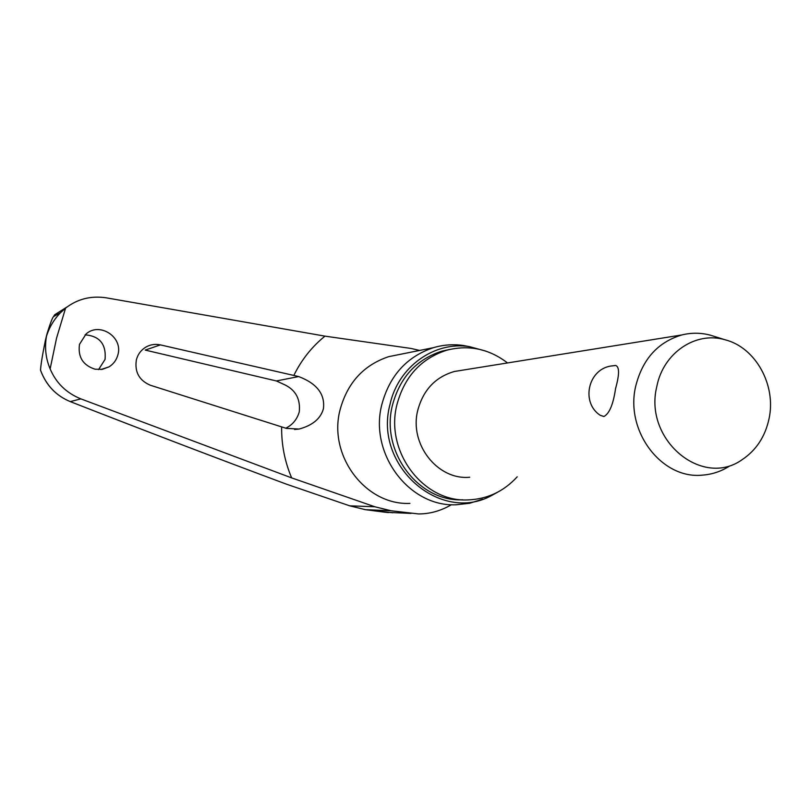 <?xml version="1.0" encoding="UTF-8"?>
<svg xmlns="http://www.w3.org/2000/svg" width="811" height="811" viewBox="0 0 811 811"><rect width="100%" height="100%" fill="white"/><g stroke="black" fill="none" stroke-linecap="round" stroke-linejoin="round"><path stroke-width="1.22" d="M286.465 484.177L349.713 505.831L286.465 484.177C216.243 458.012 144.196 430.499 70.334 401.627C56.111 395.778 46.186 385.306 40.55 370.232L40.55 370.323C46.156 385.316 56.06 395.748 70.263 401.607L70.182 401.567M67.364 306.771L54.712 314.729L53.496 316.645C52.441 317.638 50.353 323.102 47.241 333.057L46.44 336.383C49.248 327.38 53.931 319.493 60.49 312.722L65.579 308.119L56.567 338.086L50.13 368.873C56.091 382.995 66.34 392.99 80.867 398.88L70.263 401.607C144.135 430.489 216.202 458.012 286.455 484.177M95.11 369.218C82.965 365.325 77.765 357.033 79.498 344.34L86.078 333.97C99.581 321.703 123.262 337.072 117.899 354.823C116.49 360.023 113.54 364.038 109.039 366.856L102.308 369.34L95.11 369.218M150.42 385.266C139.188 380.481 134.504 372.016 136.37 359.861C137.84 354.356 140.972 350.129 145.757 347.159C150.248 344.563 155.124 343.803 160.385 344.888L298.671 376.557C316.939 383.522 325.191 394.247 323.417 408.734C320.72 418.577 312.651 425.339 299.188 429.029L286.425 428.401L150.42 385.266M451.484 504.685C440.88 510.859 429.901 513.951 418.557 513.941L391.115 510.768L374.844 506.763L291.666 477.902L80.867 398.88M507.534 362.943C488.982 348.76 468.636 344.543 446.486 350.281C420.889 358.675 404.365 376.831 396.914 404.73C384.738 451.615 423.413 502.536 468.129 499.9C487.462 499.1 503.824 491.405 517.205 476.817M449.882 349.399L441.711 351.204C416.256 359.547 399.833 377.571 392.433 405.287C380.389 451.636 418.415 502.039 462.686 499.799M469.427 346.642L463.436 345.496C453.298 344.046 443.293 344.766 433.419 347.676C406.767 356.647 389.554 375.655 381.788 404.719C369.015 453.765 409.261 507.108 456.137 504.777L469.63 503.276L482.575 499.181M497.984 492.013L491.233 495.724C439.917 523.744 373.465 465.413 389.959 404.618C397.998 366.836 434.564 340.833 469.681 346.692L485.931 351.133M285.807 428.208C292.538 424.873 297.029 419.439 299.259 411.927C300.557 399.367 295.873 390.395 285.208 385.012L276.389 380.957L145.24 350.088L160.385 344.888M98.567 369.603L105.075 359.385C106.322 344.168 99.652 335.987 85.064 334.852M65.579 308.119C77.41 298.965 90.984 295.539 106.292 297.83L324.978 336.139L411.035 348.456L419.622 350.443M40.55 370.232C40.712 365.467 42.354 355.38 45.467 339.981L46.44 336.383C44.534 347.767 45.761 358.594 50.13 368.873M729.383 466.163C720.999 471.485 711.946 474.476 702.204 475.145C661.573 479.362 624.855 430.955 635.702 386.229C642.515 359.151 657.924 342.049 681.929 334.933C691.428 332.591 700.927 332.672 710.436 335.196L714.947 336.606M469.701 477.243C437.565 480.396 409.018 444.053 417.746 410.376C423.22 389.959 435.436 376.993 454.403 371.479L462.077 370.252M614.971 365.497L615.681 365.477C619.513 366.805 619.482 374.469 615.59 388.459C613.268 404.334 609.375 413.681 603.921 416.499L600.252 415.293M656.829 386.441C663.266 352.866 695.676 331.091 724.912 339.728C755.548 347.27 776.482 385.124 769.031 418.8C765.168 436.612 756.237 450.217 742.247 459.594C702.073 488.587 643.447 439.511 656.829 386.441M392.828 512.765L365.386 509.663L349.713 505.831L374.844 506.763M391.115 510.768L365.366 509.663L385.195 512.248L411.005 513.414M349.592 505.78L365.366 509.663M46.876 334.426L46.349 336.453M281.64 426.921C281.417 444.671 284.762 461.662 291.666 477.902M400.543 354.275L388.692 356.658C363.581 365.082 347.361 382.853 340.022 409.991C327.958 455.772 365.741 505.537 409.92 503.388M324.978 336.139C311.87 346.743 301.479 359.851 293.805 375.473M298.671 376.557L276.389 380.957M46.339 336.514L45.832 338.542M45.974 338.005L46.764 334.892M433.419 347.676L400.441 354.295M100.98 369.522L109.039 366.856M294.586 429.495L299.188 429.029M681.929 334.933L454.403 371.479M724.912 339.728L710.436 335.196M615.681 365.477L610.602 366.065C587.671 369.867 580.869 403.057 600.434 415.425M385.195 512.248L388.459 512.582M60.49 312.722L53.506 316.645M469.681 346.692L463.436 345.496M441.711 351.204L446.486 350.281"/></g></svg>
